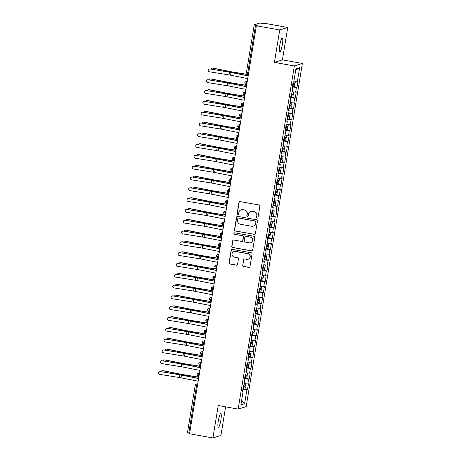 <?xml version="1.0" encoding="UTF-8"?>
<svg xmlns="http://www.w3.org/2000/svg" width="461" height="461" viewBox="0 0 461 461"><rect width="100%" height="100%" fill="white"/><g stroke="black" fill="none" stroke-linecap="round" stroke-linejoin="round"><path stroke-width="0.69" d="M257.18 218.099A0.755 0.743 -107.4 0 0 258.033 217.488L259.883 206.217A1.078 1.06 -107.4 0 0 259.007 204.972L240.169 201.595A1.078 1.06 -107.4 0 0 238.948 202.465L237.104 213.737A0.755 0.743 -107.4 0 0 238.06 214.59A0.755 0.743 -107.4 0 0 238.568 214.002L238.804 212.544A3.452 3.388 -107.4 0 1 242.711 209.749L244.278 210.026A3.452 3.388 -107.4 0 1 247.073 214.025L246.837 215.483A0.755 0.743 -107.4 0 0 247.793 216.336A0.755 0.743 -107.4 0 0 248.3 215.742L248.542 214.284A3.452 3.388 -107.4 0 1 252.444 211.49L254.017 211.772A3.452 3.388 -107.4 0 1 256.806 215.771L256.57 217.229A0.755 0.743 -107.4 0 0 257.18 218.099M250.859 211.593L251.061 211.53A3.452 3.388 -107.4 0 1 252.645 211.432L254.213 211.708A3.452 3.388 -107.4 0 1 257.007 215.708L256.771 217.166A0.755 0.743 -107.4 0 0 257.624 218.041M239.772 201.595A1.078 1.06 -107.4 0 0 239.15 202.402L237.3 213.674A0.755 0.743 -107.4 0 0 238.158 214.549M241.126 209.847L241.322 209.784A3.452 3.388 -107.4 0 1 242.912 209.686L244.48 209.968A3.452 3.388 -107.4 0 1 247.275 213.962L247.038 215.42A0.755 0.743 -107.4 0 0 247.891 216.295M220.854 420.086A7.036 1.193 100.2 0 0 220.813 413.563A7.036 1.193 100.2 0 0 218.295 420.887A7.036 1.193 100.2 0 0 218.335 427.41A7.036 1.193 100.2 0 0 220.854 420.086M282.357 44.515A7.036 1.193 100.2 0 0 282.316 37.992A7.036 1.193 100.2 0 0 279.792 45.316A7.036 1.193 100.2 0 0 279.833 51.839A7.036 1.193 100.2 0 0 282.357 44.515M242.624 265.208A1.078 1.06 -107.4 0 0 243.5 266.452L248.784 267.403A1.078 1.06 -107.4 0 0 250.006 266.527L252.058 254.011A1.078 1.06 -107.4 0 0 251.182 252.761L232.338 249.384A1.078 1.06 -107.4 0 0 231.122 250.26L229.071 262.776A1.078 1.06 -107.4 0 0 229.941 264.026L236.326 265.167A1.078 1.06 -107.4 0 0 237.548 264.297L238.429 258.938A1.078 1.06 -107.4 0 0 237.553 257.687L234.39 257.123A2.887 2.835 -107.4 0 1 233.992 251.527A2.887 2.835 -107.4 0 1 235.317 251.447L247.718 253.671A2.887 2.835 -107.4 0 1 248.116 259.261A2.887 2.835 -107.4 0 1 246.791 259.347L244.722 258.973A1.078 1.06 -107.4 0 0 243.5 259.848L242.826 265.144A1.078 1.06 -107.4 0 0 243.696 266.389L248.986 267.34A1.078 1.06 -107.4 0 0 249.378 267.334M279.729 29.959L274.416 62.379L282.426 59.878L287.733 27.453L279.729 29.959L256.374 25.77L257.273 25.488L255.567 25.182L247.828 72.44L248.704 72.596M274.416 62.379L294.36 65.958L238.164 409.103L218.226 405.524L212.913 437.95L189.563 433.766L256.374 25.77M254.19 234.407A1.078 1.06 -107.4 0 0 255.406 233.537L257.457 221.015A1.078 1.06 -107.4 0 0 256.587 219.77L237.743 216.393A1.078 1.06 -107.4 0 0 236.522 217.264L234.476 229.785A1.078 1.06 -107.4 0 0 235.346 231.03L254.386 234.344A1.078 1.06 -107.4 0 0 254.783 234.344M254.754 237.513L252.709 250.029A1.078 1.06 -107.4 0 1 251.487 250.905L232.644 247.528A1.078 1.06 -107.4 0 1 231.774 246.278L232.649 240.924A1.078 1.06 -107.4 0 1 233.871 240.048L241.512 241.42A1.078 1.06 -107.4 0 0 242.734 240.544L243.316 236.989A1.078 1.06 -107.4 0 0 242.44 235.744L234.488 234.315A0.755 0.743 -107.4 0 1 234.384 232.851A0.755 0.743 -107.4 0 1 234.73 232.834L253.884 236.263A1.078 1.06 -107.4 0 1 254.754 237.513M294.36 65.958L302.364 63.451L246.174 406.596L238.164 409.103M295.685 70.245L299.65 67.634L295.927 68.798L293.68 82.525L293.058 82.715L292.067 88.771L292.689 88.575L291.905 93.329L291.289 93.525L290.297 99.576L290.914 99.386L290.136 104.14L289.52 104.336L288.528 110.386L289.145 110.191L288.367 114.945L287.745 115.141L286.754 121.191L287.376 121.001L286.598 125.755L285.976 125.951L284.984 132.002L285.607 131.806L284.829 136.56L284.207 136.756L283.215 142.806L283.838 142.616L283.06 147.37L282.437 147.566L281.446 153.617L282.069 153.421L281.291 158.175L280.668 158.371L279.677 164.421L280.3 164.231L279.516 168.985L278.899 169.181L277.908 175.232L278.525 175.036L277.747 179.796L277.13 179.986L276.139 186.042L276.756 185.846L275.978 190.6L275.361 190.796L274.37 196.847L274.987 196.651L274.209 201.411L273.586 201.601L272.595 207.657L273.217 207.462L272.439 212.216L271.817 212.412L270.826 218.462L271.448 218.266L270.67 223.026L270.048 223.216L269.057 229.273L269.679 229.077L268.901 233.831L268.279 234.027L267.288 240.077L267.91 239.881L267.132 244.641L266.51 244.831L265.519 250.888L266.141 250.692L265.357 255.446L264.741 255.642L263.75 261.692L264.366 261.502L263.588 266.256L262.972 266.446L261.981 272.503L262.597 272.307L261.819 277.061L261.197 277.257L260.206 283.308L260.828 283.117L260.05 287.871L259.428 288.067L258.437 294.118L259.059 293.922L258.281 298.676L257.659 298.872L256.668 304.923L257.29 304.733L256.512 309.487L255.89 309.683L254.898 315.733L255.521 315.537L254.743 320.291L254.12 320.487L253.129 326.538L253.752 326.348L252.974 331.102L252.351 331.298L251.36 337.348L251.983 337.152L251.199 341.906L250.582 342.102L249.591 348.153L250.208 347.963L249.43 352.717L248.813 352.913L247.822 358.963L248.439 358.767L247.661 363.527L247.038 363.717L246.047 369.774L246.67 369.578L245.892 374.332L245.269 374.528L244.278 380.579L244.9 380.383L244.123 385.142L243.5 385.333L242.509 391.389L243.131 391.193L242.567 391.026M299.65 67.634L297.403 81.361L293.928 81.003M293.818 86.639L297.028 87.215L298.019 81.165L297.403 81.361M297.028 87.215L296.411 87.411L295.634 92.165L292.159 91.814M292.049 97.45L295.259 98.026L296.25 91.969L295.634 92.165M295.259 98.026L294.642 98.216L293.859 102.976L290.384 102.619M290.274 108.254L293.49 108.831L294.481 102.78L293.859 102.976M293.49 108.831L292.868 109.026L292.09 113.781L288.615 113.429M288.505 119.065L291.721 119.641L292.712 113.59L292.09 113.781M291.721 119.641L291.098 119.831L290.321 124.591L286.846 124.24M286.736 129.869L289.952 130.446L290.943 124.395L290.321 124.591M289.952 130.446L289.329 130.642L288.551 135.396L285.077 135.044M284.967 140.68L288.183 141.256L289.174 135.206L288.551 135.396M288.183 141.256L287.56 141.452L286.782 146.206L283.308 145.855M283.198 151.485L286.414 152.061L287.405 146.01L286.782 146.206M286.414 152.061L285.791 152.257L285.013 157.011L281.538 156.659M281.429 162.295L284.639 162.871L285.63 156.821L285.013 157.011M284.639 162.871L284.022 163.067L283.244 167.821L279.769 167.47M279.66 173.1L282.87 173.676L283.861 167.625L283.244 167.821M282.87 173.676L282.253 173.872L281.475 178.626L277.995 178.274M277.891 183.91L281.101 184.486L282.092 178.436L281.475 178.626M281.101 184.486L280.484 184.682L279.7 189.436L276.225 189.085M276.116 194.721L279.331 195.297L280.323 189.24L279.7 189.436M279.331 195.297L278.709 195.487L277.931 200.241L274.456 199.89M274.347 205.525L277.562 206.102L278.553 200.051L277.931 200.241M277.562 206.102L276.94 206.298L276.162 211.052L272.687 210.7M272.578 216.336L275.793 216.912L276.784 210.856L276.162 211.052M275.793 216.912L275.171 217.102L274.393 221.856L270.918 221.505M270.809 227.14L274.024 227.717L275.015 221.666L274.393 221.856M274.024 227.717L273.402 227.913L272.624 232.667L269.149 232.315M269.04 237.951L272.255 238.527L273.246 232.471L272.624 232.667M272.255 238.527L271.633 238.717L270.855 243.477L267.38 243.12M267.271 248.756L270.48 249.332L271.471 243.281L270.855 243.477M270.48 249.332L269.864 249.528L269.086 254.282L265.611 253.93M265.501 259.566L268.711 260.142L269.702 254.086L269.086 254.282M268.711 260.142L268.095 260.332L267.311 265.092L263.836 264.735M263.727 270.371L266.942 270.947L267.933 264.896L267.311 265.092M266.942 270.947L266.32 271.143L265.542 275.897L262.067 275.545M261.957 281.181L265.173 281.757L266.164 275.701L265.542 275.897M265.173 281.757L264.551 281.948L263.773 286.707L260.298 286.35M260.188 291.986L263.404 292.562L264.395 286.512L263.773 286.707M263.404 292.562L262.782 292.758L262.004 297.512L258.529 297.161M258.419 302.796L261.635 303.373L262.626 297.322L262.004 297.512M261.635 303.373L261.012 303.568L260.235 308.323L256.76 307.971M256.65 313.601L259.866 314.177L260.857 308.127L260.235 308.323M259.866 314.177L259.243 314.373L258.465 319.127L254.991 318.776M254.881 324.411L258.097 324.988L259.088 318.937L258.465 319.127M258.097 324.988L257.474 325.184L256.696 329.938L253.222 329.586M253.112 335.216L256.322 335.792L257.313 329.742L256.696 329.938M256.322 335.792L255.705 335.988L254.927 340.742L251.452 340.391M251.343 346.027L254.553 346.603L255.544 340.552L254.927 340.742M254.553 346.603L253.936 346.799L253.152 351.553L249.678 351.201M249.568 356.837L252.784 357.408L253.775 351.357L253.152 351.553M252.784 357.408L252.161 357.603L251.383 362.358L247.909 362.006M247.799 367.642L251.015 368.218L252.006 362.167L251.383 362.358M251.015 368.218L250.392 368.414L249.614 373.168L246.139 372.816M246.03 378.452L249.245 379.028L250.237 372.972L249.614 373.168M249.245 379.028L248.623 379.219L247.845 383.973L244.37 383.621M244.261 389.257L247.476 389.833L248.467 383.783L247.845 383.973M247.476 389.833L246.854 390.029L244.607 403.755L240.884 404.919L243.131 391.193M244.9 380.383L244.342 380.221M246.854 390.029L242.803 389.614M241.616 400.436L244.607 403.755M246.67 369.578L246.111 369.411M248.623 379.219L244.572 378.809M248.439 358.767L247.88 358.606M250.392 368.414L246.341 367.999M250.208 347.963L249.649 347.796M252.161 357.603L248.11 357.194M251.983 337.152L251.418 336.991M253.936 346.799L249.879 346.384M253.752 326.348L253.187 326.181M255.705 335.988L251.648 335.579M255.521 315.537L254.956 315.376M257.474 325.184L253.417 324.769M257.29 304.733L256.725 304.565M259.243 314.373L255.187 313.964M259.059 293.922L258.5 293.761M261.012 303.568L256.961 303.154M260.828 283.117L260.269 282.95M262.782 292.758L258.73 292.349M262.597 272.307L262.038 272.14M264.551 281.948L260.5 281.538M264.366 261.502L263.807 261.335M266.32 271.143L262.269 270.734M266.141 250.692L265.576 250.525M268.095 260.332L264.038 259.923M267.91 239.881L267.345 239.72M269.864 249.528L265.807 249.113M269.679 229.077L269.115 228.91M271.633 238.717L267.576 238.308M271.448 218.266L270.884 218.105M273.402 227.913L269.345 227.498M273.217 207.462L272.658 207.294M275.171 217.102L271.12 216.693M274.987 196.651L274.428 196.49M276.94 206.298L272.889 205.883M276.756 185.846L276.197 185.679M278.709 195.487L274.658 195.078M278.525 175.036L277.966 174.875M280.484 184.682L276.427 184.267M280.3 164.231L279.735 164.064M282.253 173.872L278.196 173.463M282.069 153.421L281.504 153.259M284.022 163.067L279.965 162.652M283.838 142.616L283.273 142.449M285.791 152.257L281.734 151.848M285.607 131.806L285.048 131.644M287.56 141.452L283.503 141.037M287.376 121.001L286.817 120.834M289.329 130.642L285.278 130.233M289.145 110.191L288.586 110.029M291.098 119.831L287.047 119.422M290.914 99.386L290.355 99.219M292.868 109.026L288.817 108.617M292.689 88.575L292.124 88.408M294.642 98.216L290.586 97.807M287.733 27.453L264.384 23.269L263.479 23.551L259.871 23.05L254.27 24.802L255.567 25.182M296.411 87.411L292.355 87.002M189.632 433.334L187.46 432.798M212.913 437.95L220.923 435.443L225.608 406.85M282.426 59.878L302.364 63.451M247.269 81.384L246.618 81.585L246.053 83.303L244.751 82.922A1.648 1.619 -107.4 0 1 245.857 81.637A1.648 1.648 0 0 0 244.722 82.94C245.569 84.732 246.018 85.343 246.07 84.778L246.693 84.882L246.07 84.778L246.053 83.303L246.929 83.458M245.494 92.194L244.849 92.396L244.278 94.113L242.982 93.733A1.648 1.619 -107.4 0 1 244.088 92.442A1.648 1.648 0 0 0 242.953 93.75C243.8 95.536 244.244 96.147 244.301 95.588L244.924 95.692L244.301 95.588L244.278 94.113L245.154 94.269M243.725 102.999L243.08 103.201L242.509 104.918L241.212 104.538A1.648 1.619 -107.4 0 1 242.319 103.252A1.648 1.648 0 0 0 241.184 104.561C242.025 106.347 242.474 106.958 242.526 106.393L243.154 106.497L242.526 106.393L242.509 104.918L243.385 105.073M241.616 115.884L239.443 115.348A1.648 1.619 -107.4 0 1 240.55 114.057A1.648 1.648 0 0 0 239.415 115.365C240.256 117.152 240.705 117.762 240.757 117.203L241.385 117.307M239.847 126.689L237.674 126.153A1.648 1.619 -107.4 0 1 238.781 124.868A1.648 1.648 0 0 0 237.645 126.176C238.487 127.962 238.936 128.573 238.988 128.008L239.616 128.112M238.418 135.425L237.767 135.626L237.202 137.343L235.899 136.963A1.648 1.619 -107.4 0 1 237.012 135.672A1.648 1.648 0 0 0 235.876 136.98C236.718 138.767 237.167 139.383 237.219 138.819L237.841 138.922L237.219 138.819L237.202 137.343L238.078 137.499M236.649 146.229L235.997 146.437L235.433 148.148L234.13 147.768A1.648 1.619 -107.4 0 1 235.243 146.483A1.648 1.648 0 0 0 234.107 147.791C234.949 149.577 235.398 150.188 235.45 149.623L236.072 149.733L235.45 149.623L235.433 148.148L236.309 148.304M234.88 157.04L234.228 157.241L233.664 158.959L232.361 158.578A1.648 1.619 -107.4 0 1 233.468 157.287A1.648 1.648 0 0 0 232.332 158.596C233.18 160.382 233.629 160.998 233.681 160.434L234.303 160.537L233.681 160.434L233.664 158.959L234.54 159.114M233.11 167.844L232.459 168.052L231.895 169.763L230.592 169.383A1.648 1.619 -107.4 0 1 231.699 168.098A1.648 1.648 0 0 0 230.563 169.406C231.41 171.192 231.854 171.803 231.912 171.238L232.534 171.348L231.912 171.238L231.895 169.763L232.77 169.925M231.336 178.655L230.69 178.856L230.12 180.574L228.823 180.193A1.648 1.619 -107.4 0 1 229.93 178.903A1.648 1.648 0 0 0 228.794 180.211C229.641 182.003 230.085 182.614 230.143 182.049L230.765 182.153L230.143 182.049L230.12 180.574L230.996 180.729M229.566 189.459L228.915 189.667L228.351 191.378L227.054 190.998A1.648 1.619 -107.4 0 1 228.16 189.713A1.648 1.648 0 0 0 227.025 191.021C227.867 192.807 228.316 193.418 228.368 192.854L228.996 192.963L228.368 192.854L228.351 191.378L229.226 191.54M227.797 200.27L227.146 200.472L226.582 202.189L225.285 201.809A1.648 1.619 -107.4 0 1 226.391 200.518A1.648 1.648 0 0 0 225.256 201.826C226.097 203.618 226.547 204.229 226.599 203.664L227.227 203.768L226.599 203.664L226.582 202.189L227.457 202.344M225.688 213.155L223.516 212.613A1.648 1.619 -107.4 0 1 224.622 211.328A1.648 1.648 0 0 0 223.487 212.636C224.328 214.423 224.778 215.033 224.83 214.469L225.458 214.578M223.919 223.96L221.741 223.424A1.648 1.619 -107.4 0 1 222.853 222.139A1.648 1.648 0 0 0 221.718 223.441C222.559 225.233 223.009 225.844 223.061 225.279L223.683 225.383M222.49 232.696L221.839 232.897L221.274 234.609L219.972 234.228A1.648 1.619 -107.4 0 1 221.078 232.943A1.648 1.648 0 0 0 219.949 234.251C220.79 236.038 221.24 236.649 221.292 236.084L221.914 236.193L221.292 236.084L221.274 234.609L222.15 234.77M220.721 243.5L220.07 243.702L219.505 245.419L218.203 245.039A1.648 1.619 -107.4 0 1 219.309 243.754A1.648 1.648 0 0 0 218.174 245.056C219.021 246.848 219.471 247.459 219.522 246.894L220.145 246.998L219.522 246.894L219.505 245.419L220.381 245.575M218.946 254.311L218.301 254.512L217.736 256.23L216.434 255.843A1.648 1.619 -107.4 0 1 217.54 254.558A1.648 1.648 0 0 0 216.405 255.867C217.252 257.653 217.696 258.264 217.753 257.705L218.376 257.808L217.753 257.705L217.736 256.23L218.612 256.385M216.837 267.19L214.665 266.654A1.648 1.619 -107.4 0 1 215.771 265.369A1.648 1.648 0 0 0 214.636 266.671M215.408 275.926L214.757 276.127L214.192 277.845L212.896 277.464A1.648 1.619 -107.4 0 1 214.002 276.174A1.648 1.648 0 0 0 212.867 277.482C213.708 279.268 214.158 279.879 214.209 279.32L214.838 279.424L214.209 279.32L214.192 277.845L215.068 278M213.639 286.73L212.988 286.932L212.423 288.649L211.126 288.269A1.648 1.619 -107.4 0 1 212.233 286.984A1.648 1.648 0 0 0 211.098 288.292C211.939 290.078 212.388 290.689 212.44 290.125L213.068 290.228L212.44 290.125L212.423 288.649L213.299 288.805M211.53 299.615L209.357 299.08A1.648 1.619 -107.4 0 1 210.464 297.789A1.648 1.648 0 0 0 209.329 299.097C210.17 300.883 210.619 301.5 210.671 300.935L211.299 301.039M209.761 310.42L207.583 309.884A1.648 1.619 -107.4 0 1 208.695 308.599A1.648 1.648 0 0 0 207.559 309.907C208.401 311.694 208.85 312.304 208.902 311.74L209.525 311.843M207.992 321.231L205.813 320.695A1.648 1.619 -107.4 0 1 206.92 319.404A1.648 1.648 0 0 0 205.785 320.712C206.632 322.498 207.081 323.115 207.133 322.55L207.755 322.654M206.563 329.961L205.911 330.168L205.347 331.88L204.044 331.499A1.648 1.619 -107.4 0 1 205.151 330.214A1.648 1.648 0 0 0 204.016 331.522C204.863 333.309 205.312 333.92 205.364 333.355L205.986 333.464L205.364 333.355L205.347 331.88L206.223 332.035M204.788 340.771L204.142 340.973L203.572 342.69L202.275 342.31A1.648 1.619 -107.4 0 1 203.382 341.019A1.648 1.648 0 0 0 202.246 342.327C203.094 344.113 203.537 344.73 203.595 344.165L204.217 344.269L203.595 344.165L203.572 342.69L204.448 342.846M203.019 351.576L202.373 351.783L201.803 353.495L200.506 353.114A1.648 1.619 -107.4 0 1 201.613 351.829A1.648 1.648 0 0 0 200.477 353.138C201.319 354.924 201.768 355.535 201.82 354.97L202.448 355.079L201.82 354.97L201.803 353.495L202.679 353.656M201.25 362.386L200.598 362.588L200.034 364.305L198.737 363.925A1.648 1.619 -107.4 0 1 199.844 362.634A1.648 1.648 0 0 0 198.708 363.942C199.55 365.734 199.999 366.345 200.051 365.78L200.679 365.884L200.051 365.78L200.034 364.305L200.91 364.461M199.14 375.271L196.968 374.73A1.648 1.619 -107.4 0 1 198.074 373.445A1.648 1.648 0 0 0 196.939 374.753C197.781 376.539 198.23 377.15 198.282 376.585L198.91 376.695M237.352 216.393A1.078 1.06 -107.4 0 0 236.724 217.2L234.672 229.722A1.078 1.06 -107.4 0 0 235.548 230.967L254.386 234.344M255.803 221.92A0.755 0.743 -107.4 0 0 255.192 221.05L238.654 218.082A0.755 0.743 -107.4 0 0 237.795 218.693L237.548 220.231A3.452 3.388 -107.4 0 0 240.337 224.23L251.643 226.253A3.452 3.388 -107.4 0 0 255.55 223.458L255.999 221.856A0.755 0.743 -107.4 0 0 255.388 220.986L255.192 221.05M238.302 218.105L238.504 218.041A0.755 0.743 -107.4 0 1 238.85 218.018L255.388 220.986M253.233 226.155L253.429 226.092A3.452 3.388 -107.4 0 0 255.751 223.395L255.55 223.458M255.999 221.856L255.751 223.395M233.473 240.054A1.078 1.06 -107.4 0 0 232.851 240.861L231.969 246.214A1.078 1.06 -107.4 0 0 232.845 247.465L251.689 250.842A1.078 1.06 -107.4 0 0 252.081 250.836M242.008 241.385L242.209 241.322A1.078 1.06 -107.4 0 0 242.93 240.481L243.512 236.931A1.078 1.06 -107.4 0 0 242.642 235.68L234.488 234.315M234.482 232.828A0.755 0.743 -107.4 0 0 234.684 234.251M249.441 242.838A2.887 2.835 -107.4 0 0 252.737 239.824A2.887 2.835 -107.4 0 0 250.369 237.161L246.001 236.378A1.078 1.06 -107.4 0 0 244.779 237.254L244.197 240.809A1.078 1.06 -107.4 0 0 245.068 242.054L249.441 242.838M250.767 242.757L250.968 242.693A2.887 2.835 -107.4 0 0 250.571 237.104L250.369 237.161M245.506 236.412L245.701 236.349A1.078 1.06 -107.4 0 1 246.197 236.32L250.571 237.104M244.33 258.978A1.078 1.06 -107.4 0 0 243.702 259.785L242.826 265.144M248.116 259.261L248.318 259.197A2.887 2.835 -107.4 0 0 247.92 253.608L247.718 253.671M233.992 251.527L234.188 251.464A2.887 2.835 -107.4 0 1 235.519 251.383L247.92 253.608M231.946 249.389A1.078 1.06 -107.4 0 0 231.318 250.196L229.273 262.712A1.078 1.06 -107.4 0 0 230.143 263.963L236.528 265.104A1.078 1.06 -107.4 0 0 236.925 265.098M295.374 81.153L293.905 81.148M292.954 83.337L295.046 83.447M292.816 84.202L294.931 84.346L292.879 83.816M294.533 86.582L292.441 86.472M212.048 68.095L212.584 68.067A1.371 1.274 86.9 0 1 212.884 68.09L212.342 68.119A1.371 1.274 -93.1 0 0 210.89 69.11M248.387 74.544L232.632 71.991A4.068 0.352 -170.7 0 1 231.07 71.714L212.884 68.09M212.342 68.119L230.529 71.743A5.497 0.478 9.3 0 0 232.638 72.123L248.364 74.665M209.784 69.058A1.371 1.366 167.4 0 0 208.216 70.706A1.371 1.366 167.4 0 0 209.34 71.76L229.013 74.918L229.457 72.216L209.749 68.925L229.428 72.089A5.497 0.478 -170.7 0 1 231.543 72.463L248.185 75.76M208.216 70.706L208.188 70.579A1.371 1.366 -12.6 0 1 209.749 68.925M248.168 75.892L231.019 72.498A4.068 0.352 9.3 0 0 229.457 72.216M247.724 78.595L230.581 75.201A4.068 0.352 9.3 0 0 229.013 74.918M293.605 91.958L292.136 91.952M291.185 94.148L293.277 94.251M291.041 95.012L293.161 95.156L291.104 94.626M292.758 97.386L290.672 97.283M210.279 78.9L210.815 78.871A1.371 1.274 86.9 0 1 211.109 78.894L210.573 78.923A1.371 1.274 -93.1 0 0 209.121 79.914M246.618 85.354L230.863 82.801A4.068 0.352 -170.7 0 1 229.296 82.519L211.109 78.894M210.573 78.923L228.76 82.548A5.497 0.478 9.3 0 0 230.869 82.928L246.595 85.475M291.836 102.768L290.361 102.763M289.416 104.952L291.502 105.062M289.272 105.817L291.387 105.967L289.335 105.431M290.989 108.197L288.903 108.087M208.51 89.711L209.046 89.682A1.371 1.274 86.9 0 1 209.34 89.705L208.804 89.734A1.371 1.274 -93.1 0 0 207.352 90.725M244.849 96.159L229.088 93.612A4.068 0.352 -170.7 0 1 227.527 93.329L209.34 89.705M208.804 89.734L226.991 93.358A5.497 0.478 9.3 0 0 229.1 93.739L244.826 96.28M290.067 113.579L288.592 113.567M287.647 115.763L289.733 115.872M287.503 116.627L289.617 116.771L287.566 116.241M289.22 119.001L287.134 118.898M206.741 100.515L207.277 100.486A1.371 1.274 86.9 0 1 207.571 100.51L207.035 100.538A1.371 1.274 -93.1 0 0 205.583 101.535M243.08 106.969L227.319 104.416A4.068 0.352 -170.7 0 1 225.757 104.134L207.571 100.51M207.035 100.538L225.222 104.163A5.497 0.478 9.3 0 0 227.331 104.543L243.056 107.09M288.298 124.384L286.823 124.378M285.878 126.568L287.964 126.677M285.734 127.432L287.848 127.582L285.797 127.046M287.451 129.812L285.365 129.702M204.966 111.326L205.508 111.297A1.371 1.274 86.9 0 1 205.802 111.32L205.266 111.349A1.371 1.274 -93.1 0 0 203.808 112.34M241.305 117.774L225.55 115.227A4.068 0.352 -170.7 0 1 223.988 114.945L205.802 111.32M205.266 111.349L223.452 114.973A5.497 0.478 9.3 0 0 225.562 115.354L241.287 117.895M208.009 79.862A1.371 1.366 167.4 0 0 206.447 81.516A1.371 1.366 167.4 0 0 207.571 82.565L227.244 85.729L227.688 83.026L207.98 79.736L227.653 82.894A5.497 0.478 -170.7 0 1 229.774 83.274L246.416 86.57M206.447 81.516L206.419 81.384A1.371 1.366 -12.6 0 1 207.98 79.736M246.399 86.697L229.25 83.303A4.068 0.352 9.3 0 0 227.688 83.026M245.955 89.399L228.812 86.005A4.068 0.352 9.3 0 0 227.244 85.729M206.24 90.673A1.371 1.366 167.4 0 0 204.678 92.321A1.371 1.366 167.4 0 0 205.796 93.376L225.475 96.533L225.913 93.831L206.211 90.54L225.884 93.704A5.497 0.478 -170.7 0 1 228.005 94.079L244.647 97.375M204.678 92.321L204.649 92.194A1.371 1.366 -12.6 0 1 206.211 90.54M244.624 97.507L227.48 94.113A4.068 0.352 9.3 0 0 225.913 93.831M244.186 100.21L227.037 96.816A4.068 0.352 9.3 0 0 225.475 96.533M204.471 101.478A1.371 1.366 167.4 0 0 202.909 103.131A1.371 1.366 167.4 0 0 204.027 104.18L223.7 107.344L224.144 104.641L204.442 101.351L224.115 104.509A5.497 0.478 -170.7 0 1 226.236 104.889L242.878 108.185M202.909 103.131L202.88 102.999A1.371 1.366 -12.6 0 1 204.442 101.351M242.855 108.312L225.711 104.918A4.068 0.352 9.3 0 0 224.144 104.641M242.417 111.015L225.268 107.62A4.068 0.352 9.3 0 0 223.7 107.344M202.702 112.288A1.371 1.366 167.4 0 0 201.14 113.942A1.371 1.366 167.4 0 0 202.258 114.991L221.931 118.149L222.375 115.446L202.673 112.156L222.346 115.319A5.497 0.478 -170.7 0 1 224.461 115.694L241.109 118.99M201.14 113.942L201.111 113.809A1.371 1.366 -12.6 0 1 202.673 112.156M241.086 119.122L223.942 115.728A4.068 0.352 9.3 0 0 222.375 115.446M240.642 121.825L223.499 118.431A4.068 0.352 9.3 0 0 221.931 118.149M286.529 135.194L285.054 135.182M284.109 137.378L286.195 137.487M283.964 138.242L286.079 138.386L284.028 137.856M285.682 140.617L283.59 140.513M203.197 122.13L203.739 122.102A1.371 1.274 86.9 0 1 204.033 122.125L203.491 122.153A1.371 1.274 -93.1 0 0 202.039 123.15M239.536 128.584L223.781 126.032A4.068 0.352 -170.7 0 1 222.219 125.749L204.033 122.125M203.491 122.153L221.678 125.778A5.497 0.478 9.3 0 0 223.792 126.158L239.518 128.705M200.933 123.099A1.371 1.366 167.4 0 0 199.371 124.747A1.371 1.366 167.4 0 0 200.489 125.795L220.162 128.959L220.606 126.256L200.904 122.966L220.577 126.124A5.497 0.478 -170.7 0 1 222.692 126.504L239.34 129.8M199.371 124.747L199.342 124.614A1.371 1.366 -12.6 0 1 200.904 122.966M239.317 129.927L222.173 126.533A4.068 0.352 9.3 0 0 220.606 126.256M238.873 132.63L221.729 129.236A4.068 0.352 9.3 0 0 220.162 128.959M284.754 145.999L283.285 145.993M282.334 148.183L284.425 148.292M282.195 149.047L284.31 149.197L282.259 148.661M283.913 151.427L281.821 151.317M201.428 132.941L201.97 132.912A1.371 1.274 86.9 0 1 202.264 132.935L201.722 132.964A1.371 1.274 -93.1 0 0 200.27 133.955M237.767 139.389L222.012 136.842A4.068 0.352 -170.7 0 1 220.45 136.56L202.264 132.935M201.722 132.964L219.909 136.589A5.497 0.478 9.3 0 0 222.023 136.969L237.749 139.51M282.985 156.809L281.515 156.803M280.565 158.993L282.656 159.103M280.426 159.858L282.541 160.002L280.49 159.471M282.144 162.237L280.052 162.128M199.659 143.751L200.201 143.723A1.371 1.274 86.9 0 1 200.495 143.74L199.953 143.769A1.371 1.274 -93.1 0 0 198.501 144.766M235.997 150.2L220.243 147.647A4.068 0.352 -170.7 0 1 218.681 147.364L200.495 143.74M199.953 143.769L218.139 147.393A5.497 0.478 9.3 0 0 220.254 147.774L235.98 150.321M281.216 167.614L279.746 167.608M278.796 169.798L280.887 169.907M278.657 170.662L280.772 170.812L278.721 170.276M280.374 173.042L278.283 172.933M197.89 154.556L198.426 154.527A1.371 1.274 86.9 0 1 198.726 154.55L198.184 154.579A1.371 1.274 -93.1 0 0 196.732 155.57M234.228 161.004L218.474 158.457A4.068 0.352 -170.7 0 1 216.912 158.175L198.726 154.55M198.184 154.579L216.37 158.204A5.497 0.478 9.3 0 0 218.479 158.584L234.205 161.131M279.447 178.424L277.971 178.419M277.026 180.608L279.112 180.718M276.882 181.473L279.003 181.617L276.946 181.087M278.6 183.853L276.514 183.743M196.121 165.366L196.657 165.338A1.371 1.274 86.9 0 1 196.951 165.355L196.415 165.384A1.371 1.274 -93.1 0 0 194.963 166.381M232.459 171.815L216.705 169.262A4.068 0.352 -170.7 0 1 215.137 168.98L196.951 165.355M196.415 165.384L214.601 169.008A5.497 0.478 9.3 0 0 216.71 169.389L232.436 171.936M199.164 133.903A1.371 1.366 167.4 0 0 197.602 135.557A1.371 1.366 167.4 0 0 198.72 136.606L218.393 139.764L218.837 137.061L199.135 133.771L218.808 136.934A5.497 0.478 -170.7 0 1 220.923 137.309L237.571 140.605M197.602 135.557L197.573 135.425A1.371 1.366 -12.6 0 1 199.135 133.771M237.548 140.738L220.404 137.343A4.068 0.352 9.3 0 0 218.837 137.061M237.104 143.44L219.96 140.046A4.068 0.352 9.3 0 0 218.393 139.764M197.394 144.714A1.371 1.366 167.4 0 0 195.833 146.362A1.371 1.366 167.4 0 0 196.951 147.411L216.624 150.574L217.068 147.872L197.366 144.581L217.039 147.739A5.497 0.478 -170.7 0 1 219.154 148.119L235.802 151.415M195.833 146.362L195.798 146.229A1.371 1.366 -12.6 0 1 197.366 144.581M235.778 151.548L218.635 148.154A4.068 0.352 9.3 0 0 217.068 147.872M235.335 154.245L218.191 150.851A4.068 0.352 9.3 0 0 216.624 150.574M195.62 155.518A1.371 1.366 167.4 0 0 194.058 157.172A1.371 1.366 167.4 0 0 195.182 158.221L214.855 161.379L215.299 158.682L195.591 155.386L215.27 158.549A5.497 0.478 -170.7 0 1 217.385 158.924L234.027 162.22M194.058 157.172L194.029 157.04A1.371 1.366 -12.6 0 1 195.591 155.386M234.009 162.353L216.86 158.959A4.068 0.352 9.3 0 0 215.299 158.682M233.566 165.055L216.422 161.661A4.068 0.352 9.3 0 0 214.855 161.379M193.851 166.329A1.371 1.366 167.4 0 0 192.289 167.977A1.371 1.366 167.4 0 0 193.413 169.031L213.086 172.189L213.524 169.487L193.822 166.196L213.495 169.354A5.497 0.478 -170.7 0 1 215.615 169.734L232.258 173.031M192.289 167.977L192.26 167.85A1.371 1.366 -12.6 0 1 193.822 166.196M232.24 173.163L215.091 169.769A4.068 0.352 9.3 0 0 213.524 169.487M231.797 175.86L214.653 172.466A4.068 0.352 9.3 0 0 213.086 172.189M277.678 189.229L276.202 189.223M275.257 191.413L277.343 191.522M275.113 192.277L277.228 192.427L275.177 191.897M276.831 194.657L274.744 194.548M194.352 176.171L194.888 176.142A1.371 1.274 86.9 0 1 195.182 176.165L194.646 176.194A1.371 1.274 -93.1 0 0 193.194 177.185M230.69 182.619L214.93 180.072A4.068 0.352 -170.7 0 1 213.368 179.79L195.182 176.165M194.646 176.194L212.832 179.819A5.497 0.478 9.3 0 0 214.941 180.199L230.667 182.746M275.909 200.039L274.433 200.034M273.488 202.223L275.574 202.333M273.344 203.088L275.459 203.232L273.408 202.702M275.061 205.468L272.975 205.358M192.583 186.982L193.119 186.953A1.371 1.274 86.9 0 1 193.413 186.97L192.877 186.999A1.371 1.274 -93.1 0 0 191.424 187.996M228.921 193.43L213.161 190.877A4.068 0.352 -170.7 0 1 211.599 190.6L193.413 186.97M192.877 186.999L211.063 190.629A5.497 0.478 9.3 0 0 213.172 191.004L228.898 193.551M274.139 210.844L272.664 210.838M271.719 213.028L273.805 213.138M271.575 213.892L273.69 214.042L271.638 213.512M273.292 216.272L271.206 216.163M190.808 197.786L191.35 197.757A1.371 1.274 86.9 0 1 191.643 197.781L191.108 197.809A1.371 1.274 -93.1 0 0 189.65 198.8M227.146 204.235L211.392 201.688A4.068 0.352 -170.7 0 1 209.83 201.405L191.643 197.781M191.108 197.809L209.294 201.434A5.497 0.478 9.3 0 0 211.403 201.814L227.129 204.361M272.37 221.655L270.895 221.649M269.95 223.839L272.036 223.948M269.806 224.703L271.921 224.847L269.869 224.317M271.523 227.083L269.431 226.973M189.039 208.597L189.58 208.568A1.371 1.274 86.9 0 1 189.874 208.585L189.333 208.614A1.371 1.274 -93.1 0 0 187.881 209.611M225.377 215.045L209.622 212.492A4.068 0.352 -170.7 0 1 208.061 212.216L189.874 208.585M189.333 208.614L207.519 212.244A5.497 0.478 9.3 0 0 209.634 212.625L225.36 215.166M270.595 232.459L269.126 232.453M268.175 234.643L270.267 234.753M268.037 235.513L270.152 235.657L268.1 235.127M269.754 237.888L267.662 237.778M187.27 219.401L187.811 219.373A1.371 1.274 86.9 0 1 188.105 219.396L187.564 219.424A1.371 1.274 -93.1 0 0 186.111 220.416M223.608 225.85L207.853 223.303A4.068 0.352 -170.7 0 1 206.292 223.02L188.105 219.396M187.564 219.424L205.75 223.049A5.497 0.478 9.3 0 0 207.865 223.429L223.591 225.976M192.081 177.133A1.371 1.366 167.4 0 0 190.52 178.787A1.371 1.366 167.4 0 0 191.638 179.836L211.317 182.994L211.755 180.297L192.053 177.001L211.726 180.165A5.497 0.478 -170.7 0 1 213.846 180.545L230.488 183.835M190.52 178.787L190.491 178.655A1.371 1.366 -12.6 0 1 192.053 177.001M230.465 183.968L213.322 180.574A4.068 0.352 9.3 0 0 211.755 180.297M230.027 186.67L212.878 183.276A4.068 0.352 9.3 0 0 211.317 182.994M190.312 187.944A1.371 1.366 167.4 0 0 188.751 189.592A1.371 1.366 167.4 0 0 189.869 190.647L209.542 193.804L209.986 191.102L190.284 187.811L209.957 190.969A5.497 0.478 -170.7 0 1 212.072 191.35L228.719 194.646M188.751 189.592L188.722 189.465A1.371 1.366 -12.6 0 1 190.284 187.811M228.696 194.778L211.553 191.384A4.068 0.352 9.3 0 0 209.986 191.102M228.253 197.481L211.109 194.087A4.068 0.352 9.3 0 0 209.542 193.804M188.543 198.749A1.371 1.366 167.4 0 0 186.982 200.402A1.371 1.366 167.4 0 0 188.1 201.451L207.773 204.615L208.216 201.912L188.514 198.622L208.188 201.78A5.497 0.478 -170.7 0 1 210.302 202.16L226.95 205.45M186.982 200.402L186.953 200.27A1.371 1.366 -12.6 0 1 188.514 198.622M226.927 205.583L209.784 202.189A4.068 0.352 9.3 0 0 208.216 201.912M226.484 208.286L209.34 204.891A4.068 0.352 9.3 0 0 207.773 204.615M186.774 209.559A1.371 1.366 167.4 0 0 185.213 211.207A1.371 1.366 167.4 0 0 186.33 212.262L206.004 215.42L206.447 212.717L186.745 209.427L206.419 212.59A5.497 0.478 -170.7 0 1 208.533 212.965L225.181 216.261M185.213 211.207L185.184 211.08A1.371 1.366 -12.6 0 1 186.745 209.427M225.158 216.393L208.015 212.999A4.068 0.352 9.3 0 0 206.447 212.717M224.714 219.096L207.571 215.702A4.068 0.352 9.3 0 0 206.004 215.42M185.005 220.364A1.371 1.366 167.4 0 0 183.443 222.018A1.371 1.366 167.4 0 0 184.561 223.066L204.235 226.23L204.678 223.527L184.976 220.237L204.649 223.395A5.497 0.478 -170.7 0 1 206.764 223.775L223.412 227.066M183.443 222.018L183.415 221.885A1.371 1.366 -12.6 0 1 184.976 220.237M223.389 227.198L206.246 223.804A4.068 0.352 9.3 0 0 204.678 223.527M222.945 229.901L205.802 226.507A4.068 0.352 9.3 0 0 204.235 226.23M268.826 243.27L267.357 243.264M266.406 245.454L268.498 245.563M266.268 246.318L268.383 246.462L266.331 245.932M267.985 248.698L265.893 248.588M185.501 230.212L186.042 230.183A1.371 1.274 86.9 0 1 186.336 230.2L185.795 230.229A1.371 1.274 -93.1 0 0 184.342 231.226M221.839 236.66L206.084 234.107A4.068 0.352 -170.7 0 1 204.523 233.831L186.336 230.2M185.795 230.229L203.981 233.86A5.497 0.478 9.3 0 0 206.096 234.24L221.822 236.781M183.236 231.174A1.371 1.366 167.4 0 0 181.669 232.822A1.371 1.366 167.4 0 0 182.792 233.877L202.465 237.035L202.909 234.332L183.201 231.042L202.88 234.205A5.497 0.478 -170.7 0 1 204.995 234.58L221.637 237.876M181.669 232.822L181.64 232.696A1.371 1.366 -12.6 0 1 183.201 231.042M221.62 238.009L204.477 234.614A4.068 0.352 9.3 0 0 202.909 234.332M221.176 240.711L204.033 237.317A4.068 0.352 9.3 0 0 202.465 237.035M267.057 254.074L265.588 254.069M264.637 256.264L266.729 256.368M264.499 257.129L266.614 257.273L264.556 256.742M266.21 259.503L264.124 259.393M183.732 241.017L184.267 240.988A1.371 1.274 86.9 0 1 184.561 241.011L184.025 241.04A1.371 1.274 -93.1 0 0 182.573 242.031M220.07 247.465L204.315 244.918A4.068 0.352 -170.7 0 1 202.748 244.635L184.561 241.011M184.025 241.04L202.212 244.664A5.497 0.478 9.3 0 0 204.321 245.045L220.047 247.592M181.461 241.979A1.371 1.366 167.4 0 0 179.899 243.633A1.371 1.366 167.4 0 0 181.023 244.682L200.696 247.845L201.14 245.143L181.432 241.852L201.111 245.01A5.497 0.478 -170.7 0 1 203.226 245.39L219.868 248.686M179.899 243.633L179.871 243.5A1.371 1.366 -12.6 0 1 181.432 241.852M219.851 248.813L202.702 245.419A4.068 0.352 9.3 0 0 201.14 245.143M219.407 251.516L202.264 248.122A4.068 0.352 9.3 0 0 200.696 247.845M265.288 264.885L263.813 264.879M262.868 267.069L264.954 267.178M262.724 267.933L264.839 268.077L262.787 267.547M264.441 270.313L262.355 270.204M181.962 251.827L182.498 251.798A1.371 1.274 86.9 0 1 182.792 251.821L182.256 251.85A1.371 1.274 -93.1 0 0 180.804 252.841M218.301 258.275L202.54 255.728A4.068 0.352 -170.7 0 1 200.979 255.446L182.792 251.821M182.256 251.85L200.443 255.475A5.497 0.478 9.3 0 0 202.552 255.855L218.278 258.396M179.692 252.789A1.371 1.366 167.4 0 0 178.13 254.437A1.371 1.366 167.4 0 0 179.254 255.492L198.927 258.65L199.365 255.947L179.663 252.657L199.336 255.82A5.497 0.478 -170.7 0 1 201.457 256.195L218.099 259.491M178.13 254.437L178.102 254.311A1.371 1.366 -12.6 0 1 179.663 252.657M218.076 259.624L200.933 256.23A4.068 0.352 9.3 0 0 199.365 255.947M217.638 262.326L200.489 258.932A4.068 0.352 9.3 0 0 198.927 258.65M263.519 275.69L262.044 275.684M261.099 277.879L263.185 277.983M260.955 278.744L263.07 278.888L261.018 278.358M262.672 281.118L260.586 281.014M180.193 262.632L180.729 262.603A1.371 1.274 86.9 0 1 181.023 262.626L180.487 262.655A1.371 1.274 -93.1 0 0 179.035 263.646M216.532 269.086L200.771 266.533A4.068 0.352 -170.7 0 1 199.21 266.251L181.023 262.626M180.487 262.655L198.674 266.279A5.497 0.478 9.3 0 0 200.783 266.66L216.509 269.207M177.923 263.594A1.371 1.366 167.4 0 0 176.361 265.248A1.371 1.366 167.4 0 0 177.479 266.297L197.158 269.46L197.596 266.758L177.894 263.467L197.567 266.625A5.497 0.478 -170.7 0 1 199.688 267.005L216.33 270.302M176.361 265.248L176.333 265.115A1.371 1.366 -12.6 0 1 177.894 263.467M216.307 270.428L199.164 267.034A4.068 0.352 9.3 0 0 197.596 266.758M215.869 273.131L198.72 269.737A4.068 0.352 9.3 0 0 197.158 269.46M261.75 286.5L260.275 286.494M259.33 288.684L261.416 288.793M259.186 289.548L261.301 289.698L259.249 289.162M260.903 291.928L258.817 291.819M178.419 273.442L178.96 273.413A1.371 1.274 86.9 0 1 179.254 273.436L178.718 273.465A1.371 1.274 -93.1 0 0 177.26 274.456M214.763 279.89L199.002 277.343A4.068 0.352 -170.7 0 1 197.441 277.061L179.254 273.436M178.718 273.465L196.905 277.09A5.497 0.478 9.3 0 0 199.014 277.47L214.74 280.011M176.154 274.404A1.371 1.366 167.4 0 0 174.592 276.053A1.371 1.366 167.4 0 0 175.71 277.107L195.383 280.265L195.827 277.562L176.125 274.272L195.798 277.436A5.497 0.478 -170.7 0 1 197.913 277.81L214.561 281.106M174.592 276.053L174.563 275.926A1.371 1.366 -12.6 0 1 176.125 274.272M214.538 281.239L197.394 277.845A4.068 0.352 9.3 0 0 195.827 277.562M214.094 283.941L196.951 280.547A4.068 0.352 9.3 0 0 195.383 280.265M259.981 297.31L258.506 297.299M257.561 299.494L259.647 299.604M257.417 300.359L259.531 300.503L257.48 299.973M259.134 302.733L257.048 302.629M176.649 284.247L177.191 284.218A1.371 1.274 86.9 0 1 177.485 284.241L176.943 284.27A1.371 1.274 -93.1 0 0 175.491 285.267M212.988 290.701L197.233 288.148A4.068 0.352 -170.7 0 1 195.671 287.866L177.485 284.241M176.943 284.27L195.13 287.895A5.497 0.478 9.3 0 0 197.245 288.275L212.97 290.822M174.385 285.209A1.371 1.366 167.4 0 0 172.823 286.863A1.371 1.366 167.4 0 0 173.941 287.912L193.614 291.075L194.058 288.373L174.356 285.082L194.029 288.24A5.497 0.478 -170.7 0 1 196.144 288.621L212.792 291.917M172.823 286.863L172.794 286.73A1.371 1.366 -12.6 0 1 174.356 285.082M212.769 292.044L195.625 288.649A4.068 0.352 9.3 0 0 194.058 288.373M212.325 294.746L195.182 291.352A4.068 0.352 9.3 0 0 193.614 291.075M258.206 308.115L256.737 308.109M255.786 310.299L257.878 310.409M255.648 311.163L257.762 311.313L255.711 310.777M257.365 313.543L255.273 313.434M174.88 295.057L175.422 295.028A1.371 1.274 86.9 0 1 175.716 295.052L175.174 295.08A1.371 1.274 -93.1 0 0 173.722 296.071M211.219 301.506L195.464 298.959A4.068 0.352 -170.7 0 1 193.902 298.676L175.716 295.052M175.174 295.08L193.361 298.705A5.497 0.478 9.3 0 0 195.476 299.085L211.201 301.627M172.616 296.02A1.371 1.366 167.4 0 0 171.054 297.673A1.371 1.366 167.4 0 0 172.172 298.722L191.845 301.88L192.289 299.177L172.587 295.887L192.26 299.051A5.497 0.478 -170.7 0 1 194.375 299.425L211.023 302.721M171.054 297.673L171.025 297.541A1.371 1.366 -12.6 0 1 172.587 295.887M211 302.854L193.856 299.46A4.068 0.352 9.3 0 0 192.289 299.177M210.556 305.557L193.413 302.162A4.068 0.352 9.3 0 0 191.845 301.88M256.437 318.926L254.968 318.914M254.017 321.11L256.109 321.219M253.878 321.974L255.993 322.118L253.942 321.588M255.596 324.354L253.504 324.244M173.111 305.868L173.653 305.839A1.371 1.274 86.9 0 1 173.947 305.856L173.405 305.885A1.371 1.274 -93.1 0 0 171.953 306.882M209.45 312.316L193.695 309.763A4.068 0.352 -170.7 0 1 192.133 309.481L173.947 305.856M173.405 305.885L191.592 309.51A5.497 0.478 9.3 0 0 193.706 309.89L209.432 312.437M170.847 306.83A1.371 1.366 167.4 0 0 169.285 308.478A1.371 1.366 167.4 0 0 170.403 309.527L190.076 312.691L190.52 309.988L170.818 306.698L190.491 309.855A5.497 0.478 -170.7 0 1 192.606 310.236L209.254 313.532M169.285 308.478L169.25 308.346A1.371 1.366 -12.6 0 1 170.818 306.698M209.231 313.659L192.087 310.27A4.068 0.352 9.3 0 0 190.52 309.988M208.787 316.361L191.643 312.967A4.068 0.352 9.3 0 0 190.076 312.691M254.668 329.73L253.198 329.724M252.248 331.914L254.339 332.024M252.109 332.779L254.224 332.928L252.173 332.393M253.827 335.159L251.735 335.049M171.342 316.672L171.878 316.644A1.371 1.274 86.9 0 1 172.178 316.667L171.636 316.695A1.371 1.274 -93.1 0 0 170.184 317.687M207.68 323.121L191.926 320.574A4.068 0.352 -170.7 0 1 190.364 320.291L172.178 316.667M171.636 316.695L189.823 320.32A5.497 0.478 9.3 0 0 191.932 320.7L207.657 323.242M169.078 317.635A1.371 1.366 167.4 0 0 167.51 319.289A1.371 1.366 167.4 0 0 168.634 320.337L188.307 323.495L188.751 320.793L169.043 317.502L188.722 320.666A5.497 0.478 -170.7 0 1 190.837 321.04L207.479 324.337M167.51 319.289L167.481 319.156A1.371 1.366 -12.6 0 1 169.043 317.502M207.462 324.469L190.312 321.075A4.068 0.352 9.3 0 0 188.751 320.793M207.018 327.172L189.874 323.778A4.068 0.352 9.3 0 0 188.307 323.495M252.899 340.541L251.429 340.535M250.479 342.725L252.57 342.834M250.34 343.589L252.455 343.733L250.398 343.203M252.052 345.969L249.966 345.859M169.573 327.483L170.109 327.454A1.371 1.274 86.9 0 1 170.403 327.471L169.867 327.5A1.371 1.274 -93.1 0 0 168.415 328.497M205.911 333.931L190.157 331.378A4.068 0.352 -170.7 0 1 188.589 331.096L170.403 327.471M169.867 327.5L188.053 331.125A5.497 0.478 9.3 0 0 190.163 331.505L205.888 334.052M167.303 328.445A1.371 1.366 167.4 0 0 165.741 330.093A1.371 1.366 167.4 0 0 166.865 331.142L186.538 334.306L186.982 331.603L167.274 328.313L186.947 331.471A5.497 0.478 -170.7 0 1 189.068 331.851L205.71 335.147M165.741 330.093L165.712 329.961A1.371 1.366 -12.6 0 1 167.274 328.313M205.692 335.28L188.543 331.885A4.068 0.352 9.3 0 0 186.982 331.603M205.249 337.976L188.105 334.582A4.068 0.352 9.3 0 0 186.538 334.306M251.13 351.345L249.655 351.34M248.71 353.529L250.796 353.639M248.565 354.394L250.68 354.544L248.629 354.013M250.283 356.774L248.197 356.664M167.804 338.288L168.34 338.259A1.371 1.274 86.9 0 1 168.634 338.282L168.098 338.311A1.371 1.274 -93.1 0 0 166.646 339.302M204.142 344.736L188.382 342.189A4.068 0.352 -170.7 0 1 186.82 341.906L168.634 338.282M168.098 338.311L186.284 341.935A5.497 0.478 9.3 0 0 188.393 342.316L204.119 344.863M165.534 339.25A1.371 1.366 167.4 0 0 163.972 340.904A1.371 1.366 167.4 0 0 165.09 341.953L184.769 345.11L185.207 342.414L165.505 339.117L185.178 342.281A5.497 0.478 -170.7 0 1 187.299 342.656L203.941 345.952M163.972 340.904L163.943 340.771A1.371 1.366 -12.6 0 1 165.505 339.117M203.918 346.084L186.774 342.69A4.068 0.352 9.3 0 0 185.207 342.414M203.48 348.787L186.33 345.393A4.068 0.352 9.3 0 0 184.769 345.11M249.361 362.156L247.885 362.15M246.94 364.34L249.026 364.449M246.796 365.204L248.911 365.348L246.86 364.818M248.514 367.584L246.428 367.475M166.035 349.098L166.571 349.069A1.371 1.274 86.9 0 1 166.865 349.086L166.329 349.115A1.371 1.274 -93.1 0 0 164.877 350.112M202.373 355.546L186.613 352.993A4.068 0.352 -170.7 0 1 185.051 352.717L166.865 349.086M166.329 349.115L184.515 352.746A5.497 0.478 9.3 0 0 186.624 353.12L202.35 355.667M163.764 350.06A1.371 1.366 167.4 0 0 162.203 351.708A1.371 1.366 167.4 0 0 163.321 352.763L183 355.921L183.438 353.218L163.736 349.928L183.409 353.086A5.497 0.478 -170.7 0 1 185.529 353.466L202.172 356.762M162.203 351.708L162.174 351.582A1.371 1.366 -12.6 0 1 163.736 349.928M202.149 356.895L185.005 353.501A4.068 0.352 9.3 0 0 183.438 353.218M201.711 359.592L184.561 356.203A4.068 0.352 9.3 0 0 183 355.921M247.592 372.961L246.116 372.955M245.171 375.145L247.257 375.254M245.027 376.009L247.142 376.159L245.091 375.629M246.744 378.389L244.658 378.279M164.26 359.903L164.802 359.874A1.371 1.274 86.9 0 1 165.096 359.897L164.56 359.926A1.371 1.274 -93.1 0 0 163.102 360.917M200.598 366.351L184.844 363.804A4.068 0.352 -170.7 0 1 183.282 363.522L165.096 359.897M164.56 359.926L182.746 363.55A5.497 0.478 9.3 0 0 184.855 363.931L200.581 366.478M161.995 360.865A1.371 1.366 167.4 0 0 160.434 362.519A1.371 1.366 167.4 0 0 161.552 363.568L181.225 366.726L181.669 364.029L161.967 360.738L181.64 363.896A5.497 0.478 -170.7 0 1 183.755 364.276L200.402 367.567M160.434 362.519L160.405 362.386A1.371 1.366 -12.6 0 1 161.967 360.738M200.379 367.699L183.236 364.305A4.068 0.352 9.3 0 0 181.669 364.029M199.936 370.402L182.792 367.008A4.068 0.352 9.3 0 0 181.225 366.726M245.822 383.771L244.347 383.765M243.402 385.955L245.488 386.064M243.258 386.819L245.373 386.963L243.322 386.433M244.975 389.199L242.884 389.09M162.491 370.713L163.033 370.684A1.371 1.274 86.9 0 1 163.327 370.702L162.785 370.73A1.371 1.274 -93.1 0 0 161.333 371.727M198.829 377.161L183.075 374.609A4.068 0.352 -170.7 0 1 181.513 374.332L163.327 370.702M162.785 370.73L180.971 374.361A5.497 0.478 9.3 0 0 183.086 374.735L198.812 377.282M160.226 371.675A1.371 1.366 167.4 0 0 158.665 373.324A1.371 1.366 167.4 0 0 159.783 374.378L179.456 377.536L179.899 374.833L160.198 371.543L179.871 374.701A5.497 0.478 -170.7 0 1 181.986 375.081L198.633 378.377M158.665 373.324L158.636 373.197A1.371 1.366 -12.6 0 1 160.198 371.543M198.61 378.51L181.467 375.116A4.068 0.352 9.3 0 0 179.899 374.833M198.167 381.212L181.023 377.818A4.068 0.352 9.3 0 0 179.456 377.536M246.531 72.06L247.828 72.44L247.839 73.967L248.462 74.077L247.839 73.967A1.648 1.648 0 0 1 246.502 72.083L254.242 24.825M197.371 386.076L196.495 385.92L188.756 433.179M197.711 384.001L197.06 384.203L196.495 385.92L195.199 385.54A1.648 1.619 -107.4 0 1 196.305 384.249A1.648 1.648 0 0 0 195.17 385.557L187.431 432.816M247.298 81.182L245.857 81.637A1.648 1.619 -107.4 0 1 246.618 81.585L247.217 81.695M245.529 91.993L244.088 92.442A1.648 1.619 -107.4 0 1 244.849 92.396L245.448 92.505M243.76 102.797L242.319 103.252A1.648 1.619 -107.4 0 1 243.08 103.201L243.673 103.31M241.956 113.809L241.305 114.011L241.904 114.121M240.187 124.614L239.536 124.822L240.135 124.925M238.452 135.223L237.012 135.672A1.648 1.619 -107.4 0 1 237.767 135.626L238.366 135.736M236.677 146.033L235.243 146.483A1.648 1.619 -107.4 0 1 235.997 146.437L236.597 146.54M234.908 156.838L233.468 157.287A1.648 1.619 -107.4 0 1 234.228 157.241L234.828 157.351M233.139 167.648L231.699 168.098A1.648 1.619 -107.4 0 1 232.459 168.052L233.059 168.156M231.37 178.453L229.93 178.903A1.648 1.619 -107.4 0 1 230.69 178.856L231.289 178.966M229.601 189.264L228.16 189.713A1.648 1.619 -107.4 0 1 228.915 189.667L229.515 189.771M227.832 200.068L226.391 200.518A1.648 1.619 -107.4 0 1 227.146 200.472L227.746 200.581M226.028 211.075L225.377 211.282L225.976 211.386M224.259 221.885L223.608 222.087L224.207 222.196M222.519 232.494L221.078 232.943A1.648 1.619 -107.4 0 1 221.839 232.897L222.438 233.001M220.75 243.299L219.309 243.754A1.648 1.619 -107.4 0 1 220.07 243.702L220.669 243.811M218.981 254.109L217.54 254.558A1.648 1.619 -107.4 0 1 218.301 254.512L218.9 254.622M217.177 265.115L216.532 265.317L217.131 265.427M217.212 264.914L215.771 265.369A1.648 1.619 -107.4 0 1 216.532 265.317L215.984 268.509L216.607 268.619L215.984 268.509C215.927 269.074 215.477 268.463 214.636 266.677M215.443 275.724L214.002 276.174A1.648 1.619 -107.4 0 1 214.757 276.127L215.356 276.237M213.674 286.529L212.233 286.984A1.648 1.619 -107.4 0 1 212.988 286.932L213.587 287.042M211.87 297.541L211.219 297.743L211.818 297.852M210.101 308.346L209.45 308.553L210.049 308.657M208.332 319.156L207.68 319.358L208.28 319.467M206.591 329.765L205.151 330.214A1.648 1.619 -107.4 0 1 205.911 330.168L206.511 330.272M204.822 340.57L203.382 341.019A1.648 1.619 -107.4 0 1 204.142 340.973L204.742 341.082M203.053 351.38L201.613 351.829A1.648 1.619 -107.4 0 1 202.373 351.783L202.967 351.887M201.284 362.185L199.844 362.634A1.648 1.619 -107.4 0 1 200.598 362.588L201.198 362.698M199.48 373.191L198.829 373.398L199.429 373.502M197.746 383.8L196.305 384.249A1.648 1.619 -107.4 0 1 197.06 384.203L197.66 384.313M241.385 117.313L240.757 117.203L241.305 114.011A1.648 1.619 -107.4 0 0 240.55 114.057L241.99 113.608M239.611 128.123L238.988 128.008L239.536 124.822A1.648 1.619 -107.4 0 0 238.781 124.868L240.221 124.418M225.452 214.584L224.83 214.469L225.377 211.282A1.648 1.619 -107.4 0 0 224.622 211.328L226.063 210.879M223.683 225.389L223.061 225.279L223.608 222.087A1.648 1.619 -107.4 0 0 222.853 222.139L224.294 221.683M211.294 301.045L210.671 300.935L211.219 297.743A1.648 1.619 -107.4 0 0 210.464 297.789L211.904 297.339M209.525 311.855L208.902 311.74L209.45 308.553A1.648 1.619 -107.4 0 0 208.695 308.599L210.135 308.15M207.755 322.66L207.133 322.55L207.68 319.358A1.648 1.619 -107.4 0 0 206.92 319.404L208.36 318.954M198.904 376.7L198.282 376.585L198.829 373.398A1.648 1.619 -107.4 0 0 198.074 373.445L199.515 372.995M293.369 84.277L293 86.547M293.657 82.531L293.513 83.412M230.529 71.743L230.442 72.262M232.638 72.123L232.551 72.665M230.581 75.201L231.019 72.498M291.6 95.087L291.231 97.357M291.888 93.335L291.744 94.223M228.76 82.548L228.673 83.066M230.869 82.928L230.782 83.47M289.831 105.892L289.456 108.162M290.119 104.146L289.975 105.027M226.991 93.358L226.904 93.877M229.1 93.739L229.013 94.28M288.062 116.702L287.687 118.973M288.35 114.95L288.2 115.838M225.222 104.163L225.135 104.682M227.331 104.543L227.244 105.085M286.293 127.507L285.918 129.777M286.575 125.761L286.431 126.642M223.452 114.973L223.366 115.492M225.562 115.354L225.469 115.895M228.812 86.005L229.25 83.303M227.037 96.816L227.48 94.113M225.268 107.62L225.711 104.918M223.499 118.431L223.942 115.728M284.523 138.317L284.149 140.588M284.806 136.571L284.662 137.453M221.678 125.778L221.597 126.297M223.792 126.158L223.7 126.706M221.729 129.236L222.173 126.533M282.749 149.122L282.38 151.392M283.037 147.376L282.893 148.258M219.909 136.589L219.828 137.107M222.023 136.969L221.931 137.511M280.98 159.932L280.611 162.203M281.268 158.186L281.124 159.068M218.139 147.393L218.053 147.912M220.254 147.774L220.162 148.321M279.21 170.743L278.842 173.008M279.499 168.991L279.354 169.873M216.37 158.204L216.284 158.722M218.479 158.584L218.393 159.126M277.441 181.548L277.073 183.818M277.729 179.802L277.585 180.683M214.601 169.008L214.515 169.527M216.71 169.389L216.624 169.936M219.96 140.046L220.404 137.343M218.191 150.851L218.635 148.154M216.422 161.661L216.86 158.959M214.653 172.466L215.091 169.769M275.672 192.358L275.298 194.623M275.96 190.606L275.816 191.494M212.832 179.819L212.746 180.337M214.941 180.199L214.855 180.741M273.903 203.163L273.529 205.433M274.191 201.417L274.041 202.298M211.063 190.629L210.977 191.142M213.172 191.004L213.086 191.551M272.134 213.973L271.76 216.244M272.416 212.221L272.272 213.109M209.294 201.434L209.208 201.953M211.403 201.814L211.311 202.356M270.365 224.778L269.99 227.048M270.647 223.032L270.503 223.913M207.519 212.244L207.438 212.757M209.634 212.625L209.542 213.166M268.59 235.588L268.221 237.859M268.878 233.836L268.734 234.724M205.75 223.049L205.669 223.568M207.865 223.429L207.773 223.971M212.878 183.276L213.322 180.574M211.109 194.087L211.553 191.384M209.34 204.891L209.784 202.189M207.571 215.702L208.015 212.999M205.802 226.507L206.246 223.804M266.821 246.393L266.452 248.663M267.109 244.647L266.965 245.529M203.981 233.86L203.895 234.372M206.096 234.24L206.004 234.782M204.033 237.317L204.477 234.614M265.052 257.203L264.683 259.474M265.34 255.452L265.196 256.339M202.212 244.664L202.125 245.183M204.321 245.045L204.235 245.586M202.264 248.122L202.702 245.419M263.283 268.008L262.914 270.279M263.571 266.262L263.427 267.144M200.443 255.475L200.356 255.993M202.552 255.855L202.465 256.397M200.489 258.932L200.933 256.23M261.514 278.819L261.139 281.089M261.802 277.067L261.652 277.954M198.674 266.279L198.587 266.798M200.783 266.66L200.696 267.201M198.72 269.737L199.164 267.034M259.745 289.623L259.37 291.894M260.027 287.877L259.883 288.759M196.905 277.09L196.818 277.608M199.014 277.47L198.927 278.012M196.951 280.547L197.394 277.845M257.976 300.434L257.601 302.704M258.258 298.682L258.114 299.569M195.13 287.895L195.049 288.413M197.245 288.275L197.152 288.822M195.182 291.352L195.625 288.649M256.207 311.238L255.832 313.509M256.489 309.492L256.345 310.374M193.361 298.705L193.28 299.224M195.476 299.085L195.383 299.627M193.413 302.162L193.856 299.46M254.432 322.049L254.063 324.319M254.72 320.303L254.576 321.184M191.592 309.51L191.511 310.028M193.706 309.89L193.614 310.437M191.643 312.967L192.087 310.27M252.663 332.854L252.294 335.124M252.951 331.107L252.807 331.989M189.823 320.32L189.736 320.839M191.932 320.7L191.845 321.242M189.874 323.778L190.312 321.075M250.893 343.664L250.525 345.934M251.182 341.918L251.038 342.8M188.053 331.125L187.967 331.643M190.163 331.505L190.076 332.053M188.105 334.582L188.543 331.885M249.124 354.474L248.756 356.739M249.413 352.723L249.268 353.604M186.284 341.935L186.198 342.454M188.393 342.316L188.307 342.857M186.33 345.393L186.774 342.69M247.355 365.279L246.981 367.55M247.643 363.533L247.494 364.415M184.515 352.746L184.429 353.259M186.624 353.12L186.538 353.668M184.561 356.203L185.005 353.501M245.586 376.09L245.212 378.354M245.869 374.338L245.725 375.225M182.746 363.55L182.66 364.069M184.855 363.931L184.769 364.472M182.792 367.008L183.236 364.305M243.817 386.894L243.443 389.165M244.1 385.148L243.955 386.03M180.971 374.361L180.891 374.874M183.086 374.735L182.994 375.283M181.023 377.818L181.467 375.116M295.443 81.217L295.069 83.481M294.931 84.346L294.556 86.616M293.674 92.021L293.3 94.292M293.161 95.156L292.787 97.427M291.899 102.832L291.531 105.096M291.387 105.967L291.018 108.231M290.13 113.636L289.762 115.907M289.617 116.771L289.249 119.042M288.361 124.447L287.992 126.717M287.848 127.582L287.48 129.846M286.592 135.252L286.223 137.522M286.079 138.386L285.711 140.657M284.823 146.062L284.449 148.333M284.31 149.197L283.936 151.467M283.054 156.867L282.679 159.137M282.541 160.002L282.167 162.272M281.285 167.677L280.91 169.948M280.772 170.812L280.397 173.082M279.516 178.482L279.141 180.752M279.003 181.617L278.628 183.887M277.741 189.292L277.372 191.563M277.228 192.427L276.859 194.698M275.972 200.097L275.603 202.367M275.459 203.232L275.09 205.502M274.203 210.908L273.834 213.178M273.69 214.042L273.321 216.313M272.434 221.712L272.065 223.983M271.921 224.847L271.546 227.117M270.665 232.523L270.29 234.793M270.152 235.657L269.777 237.928M268.896 243.333L268.521 245.598M268.383 246.462L268.008 248.733M267.126 254.138L266.752 256.408M266.614 257.273L266.239 259.543M265.357 264.948L264.983 267.213M264.839 268.077L264.47 270.348M263.583 275.753L263.214 278.023M263.07 278.888L262.701 281.158M261.813 286.563L261.445 288.828M261.301 289.698L260.932 291.963M260.044 297.368L259.676 299.638M259.531 300.503L259.163 302.773M258.275 308.178L257.906 310.449M257.762 311.313L257.388 313.578M256.506 318.983L256.132 321.254M255.993 322.118L255.619 324.388M254.737 329.794L254.363 332.064M254.224 332.928L253.85 335.199M252.968 340.598L252.593 342.869M252.455 343.733L252.081 346.004M251.193 351.409L250.824 353.679M250.68 354.544L250.311 356.814M249.424 362.213L249.055 364.484M248.911 365.348L248.542 367.619M247.655 373.024L247.286 375.294M247.142 376.159L246.773 378.429M245.886 383.829L245.517 386.099M245.373 386.963L245.004 389.234"/></g></svg>
